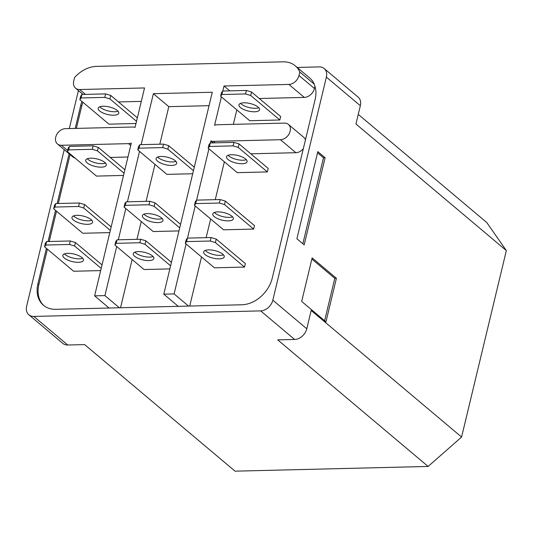 <?xml version="1.0" encoding="UTF-8"?>
<svg xmlns="http://www.w3.org/2000/svg" width="533" height="533" viewBox="0 0 533 533"><rect width="100%" height="100%" fill="white"/><g stroke="black" fill="none" stroke-linecap="round" stroke-linejoin="round"><path stroke-width="0.8" d="M221.901 94.514L220.622 96.226L221.462 92.742L222.741 91.03L221.901 94.514L245.553 93.935L246.393 90.45L251.549 92.009L250.71 95.494L245.553 93.935M222.741 91.03L246.393 90.45M243.914 102.802A10.587 3.864 13.5 0 1 254.721 105.061A10.587 3.864 13.5 0 1 259.551 109.765A10.587 3.864 13.5 0 1 254.587 111.783A10.587 3.864 13.5 0 1 243.781 109.518A10.587 3.864 13.5 0 1 238.957 104.821A10.587 3.864 13.5 0 1 243.914 102.802M240.55 103.362A10.587 3.864 -166.5 0 0 255.427 108.299A10.587 3.864 -166.5 0 0 258.791 107.739M209.436 146.448L208.156 148.161L208.996 144.676L210.269 142.964L209.436 146.448L233.088 145.869L233.92 142.384L239.084 143.937L238.244 147.428L233.088 145.869M210.269 142.964L233.92 142.384M231.449 154.737A10.587 3.864 13.5 0 1 242.255 156.995A10.587 3.864 13.5 0 1 247.079 161.699A10.587 3.864 13.5 0 1 242.122 163.718A10.587 3.864 13.5 0 1 231.315 161.452A10.587 3.864 13.5 0 1 226.492 156.755A10.587 3.864 13.5 0 1 231.449 154.737M228.084 155.29A10.587 3.864 -166.5 0 0 242.961 160.233A10.587 3.864 -166.5 0 0 246.326 159.673M195.711 203.606L194.432 205.318L195.271 201.834L196.55 200.122L195.711 203.606L219.363 203.033L220.202 199.549L225.359 201.101L224.52 204.585L219.363 203.033M196.55 200.122L220.202 199.549M217.724 211.894A10.587 3.864 13.5 0 1 228.53 214.159A10.587 3.864 13.5 0 1 233.354 218.856A10.587 3.864 13.5 0 1 228.397 220.875A10.587 3.864 13.5 0 1 217.591 218.617A10.587 3.864 13.5 0 1 212.767 213.913A10.587 3.864 13.5 0 1 217.724 211.894M214.359 212.454A10.587 3.864 -166.5 0 0 229.237 217.391A10.587 3.864 -166.5 0 0 232.601 216.831M186.59 241.602L185.311 243.315L186.15 239.823L187.429 238.118L186.59 241.602L210.242 241.023L211.081 237.538L216.238 239.09L215.399 242.575L210.242 241.023M187.429 238.118L211.081 237.538M208.603 249.884A10.587 3.864 13.5 0 1 219.409 252.149A10.587 3.864 13.5 0 1 224.233 256.846A10.587 3.864 13.5 0 1 219.276 258.865A10.587 3.864 13.5 0 1 208.47 256.606A10.587 3.864 13.5 0 1 203.646 251.902A10.587 3.864 13.5 0 1 208.603 249.884M205.238 250.443A10.587 3.864 -166.5 0 0 220.116 255.38A10.587 3.864 -166.5 0 0 223.48 254.821M139.04 148.167L137.767 149.88L138.6 146.395L139.879 144.683L139.04 148.167L162.692 147.588L163.531 144.103L168.688 145.662L167.848 149.147L162.692 147.588M139.879 144.683L163.531 144.103M161.053 156.455A10.587 3.864 13.5 0 1 171.859 158.714A10.587 3.864 13.5 0 1 176.689 163.418A10.587 3.864 13.5 0 1 171.733 165.437A10.587 3.864 13.5 0 1 160.926 163.171A10.587 3.864 13.5 0 1 156.096 158.474A10.587 3.864 13.5 0 1 161.053 156.455M157.695 157.015A10.587 3.864 -166.5 0 0 172.565 161.952A10.587 3.864 -166.5 0 0 175.93 161.392M125.315 205.332L124.042 207.044L124.875 203.553L126.154 201.84L125.315 205.332L148.967 204.752L149.806 201.267L154.963 202.82L154.13 206.304L148.967 204.752M126.154 201.84L149.806 201.267M147.335 213.613A10.587 3.864 13.5 0 1 158.141 215.878A10.587 3.864 13.5 0 1 162.965 220.575A10.587 3.864 13.5 0 1 158.008 222.594A10.587 3.864 13.5 0 1 147.201 220.336A10.587 3.864 13.5 0 1 142.378 215.632A10.587 3.864 13.5 0 1 147.335 213.613M143.97 214.173A10.587 3.864 -166.5 0 0 158.841 219.11A10.587 3.864 -166.5 0 0 162.205 218.55M116.194 243.321L114.921 245.033L115.754 241.549L117.033 239.837L116.194 243.321L139.846 242.742L140.685 239.257L145.842 240.809L145.009 244.294L139.846 242.742M117.033 239.837L140.685 239.257M138.214 251.603A10.587 3.864 13.5 0 1 149.02 253.868A10.587 3.864 13.5 0 1 153.844 258.565A10.587 3.864 13.5 0 1 148.887 260.59A10.587 3.864 13.5 0 1 138.08 258.325A10.587 3.864 13.5 0 1 133.257 253.628A10.587 3.864 13.5 0 1 138.214 251.603M134.849 252.162A10.587 3.864 -166.5 0 0 149.72 257.099A10.587 3.864 -166.5 0 0 153.084 256.546M324.61 320.733L334.791 278.326L311.865 259.031M302.851 243.761L323.491 157.788L317.541 152.784M251.549 92.009L280.658 116.507L279.825 119.992L250.71 95.494M220.622 96.226L249.737 120.724L279.825 119.992M239.084 143.937L268.192 168.435L267.353 171.926L238.244 147.428M208.156 148.161L237.265 172.659L267.353 171.926M225.359 201.101L254.468 225.599L253.635 229.083L224.52 204.585M194.432 205.318L223.547 229.816L253.635 229.083M216.238 239.09L245.347 263.588L244.514 267.073L215.399 242.575M185.311 243.315L214.426 267.813L244.514 267.073M193.446 170.68L167.848 149.147M168.688 145.662L194.279 167.195M137.767 149.88L166.876 174.378L192.706 173.745M179.721 227.844L154.13 206.304M154.963 202.82L180.554 224.36M124.042 207.044L153.151 231.542L178.981 230.909M170.6 265.834L145.009 244.294M145.842 240.809L171.433 262.349M114.921 245.033L144.03 269.531L169.86 268.899M297.174 67.444L319.234 66.905A11.553 8.688 130.1 0 1 324.157 68.524A11.553 8.688 130.1 0 1 326.376 77.125L272.823 300.192A11.553 8.688 130.1 0 1 260.657 310.886L33.792 316.429A11.553 8.688 130.1 0 1 28.869 314.81L62.827 343.392A11.553 8.688 -49.9 0 0 67.758 345.011L84.647 344.598L235.053 471.165L428.132 466.448L461.585 437.047L506.35 250.577L486.702 222.468L358.256 114.375M506.35 250.577L355.944 124.002L360.341 105.707A11.553 8.688 -49.9 0 0 358.123 97.106L324.157 68.524M428.132 466.448L277.726 339.881L294.622 339.468A11.553 8.688 -49.9 0 0 306.781 328.774L311.179 310.473L461.585 437.047M301.685 301.438L312.145 257.872L336.403 278.286L325.943 321.852L301.685 301.438M336.403 278.286L334.791 278.326M296.901 238.757L317.821 151.625L325.097 157.748L304.183 244.887L296.901 238.757M325.097 157.748L323.491 157.788M221.402 96.879L214.572 125.322A9.174 6.902 130.1 0 1 217.351 124.742L284.462 123.103A9.174 6.902 130.1 0 1 288.38 124.389L303.81 137.374A9.174 6.902 130.1 0 1 305.456 139.819M314.943 86.299L314.417 88.491A9.627 7.242 130.1 0 1 304.276 97.406L259.271 98.505M236.825 109.865L233.347 124.349M224.36 161.792L215.265 199.668M210.635 218.956L206.144 237.658M201.514 256.946L189.728 306.049M303.33 148.654A9.174 6.902 130.1 0 1 295.902 152.704L250.803 153.804M209.049 105.681L168.814 106.66L159.807 144.196M154.963 164.357L146.082 201.354M141.245 221.515L136.961 239.35M132.124 259.504L120.538 307.741M68.65 149.886L67.371 151.599L68.211 148.114L69.483 146.402L68.65 149.886L92.302 149.313L93.135 145.822L98.299 147.381L97.459 150.866L92.302 149.313M69.483 146.402L93.135 145.822M90.663 158.174A10.587 3.864 13.5 0 1 101.47 160.433A10.587 3.864 13.5 0 1 106.294 165.137A10.587 3.864 13.5 0 1 101.337 167.155A10.587 3.864 13.5 0 1 90.53 164.89A10.587 3.864 13.5 0 1 85.706 160.193A10.587 3.864 13.5 0 1 90.663 158.174M87.299 158.734A10.587 3.864 -166.5 0 0 102.176 163.671A10.587 3.864 -166.5 0 0 105.541 163.111M54.926 207.051L53.646 208.763L54.486 205.278L55.765 203.566L54.926 207.051L78.578 206.471L79.417 202.986L84.574 204.539L83.734 208.023L78.578 206.471M55.765 203.566L79.417 202.986M76.939 215.332A10.587 3.864 13.5 0 1 87.745 217.597A10.587 3.864 13.5 0 1 92.569 222.294A10.587 3.864 13.5 0 1 87.612 224.32A10.587 3.864 13.5 0 1 76.805 222.054A10.587 3.864 13.5 0 1 71.982 217.351A10.587 3.864 13.5 0 1 76.939 215.332M73.574 215.892A10.587 3.864 -166.5 0 0 88.451 220.829A10.587 3.864 -166.5 0 0 91.816 220.269M45.805 245.04L44.525 246.752L45.365 243.268L46.644 241.556L45.805 245.04L69.457 244.46L70.296 240.976L75.453 242.528L74.613 246.019L69.457 244.46M46.644 241.556L70.296 240.976M67.818 253.328A10.587 3.864 13.5 0 1 78.624 255.587A10.587 3.864 13.5 0 1 83.448 260.291A10.587 3.864 13.5 0 1 78.491 262.309A10.587 3.864 13.5 0 1 67.684 260.044A10.587 3.864 13.5 0 1 62.861 255.347A10.587 3.864 13.5 0 1 67.818 253.328M64.453 253.881A10.587 3.864 -166.5 0 0 79.33 258.825A10.587 3.864 -166.5 0 0 82.695 258.265M104.908 295.602L94.614 295.855L131.298 143.057A9.174 6.902 130.1 0 1 128.513 143.637L61.402 145.276A9.174 6.902 130.1 0 1 57.484 143.99A9.174 6.902 130.1 0 1 56.631 134.742A9.174 6.902 130.1 0 1 65.392 128.66L132.504 127.021A9.174 6.902 130.1 0 1 135.036 127.467L144.53 87.945L79.683 89.531A9.627 7.242 130.1 0 1 75.579 88.178A9.627 7.242 130.1 0 1 73.734 81.009L74.573 77.518A28.509 21.447 130.1 0 1 96.44 66.392L283.076 61.835A28.509 21.447 130.1 0 1 295.255 65.832L309.713 77.998A28.509 21.447 130.1 0 1 314.283 84.181L314.237 84.387A28.875 21.72 130.1 0 1 315.123 99.558L304.636 143.217A9.174 6.902 130.1 0 1 304.556 143.564L272.27 278.046A28.875 21.72 130.1 0 1 241.855 304.776L119.365 307.768L104.908 295.602L116.694 246.526M28.869 314.81A11.553 8.688 130.1 0 1 26.65 306.209L64.233 149.666M69.297 128.56L78.418 90.57M295.255 65.832A28.509 21.447 130.1 0 1 299.826 72.015L298.986 75.506A9.627 7.242 130.1 0 1 288.853 84.421L224.007 86.006L229.776 90.857M314.283 84.181L299.826 72.015M222.801 91.03L224.007 86.006M288.38 124.389A9.174 6.902 130.1 0 1 289.232 133.636A9.174 6.902 130.1 0 1 280.478 139.719L213.36 141.358A9.174 6.902 130.1 0 1 210.828 140.905L213.187 142.891M188.555 306.082L174.098 293.916L186.084 243.961M187.489 238.111L195.205 205.971M196.61 200.122L208.929 148.814M210.335 142.964L210.828 140.905M174.098 293.916L163.798 294.163L178.255 306.335M163.798 294.163L212.274 92.242L153.384 93.681L168.814 106.66M118.306 239.803L125.815 208.53M127.427 201.814L139.539 151.372M141.152 144.65L153.384 93.681M119.365 307.768L55.765 309.327A28.875 21.72 130.1 0 1 43.446 305.276A28.875 21.72 130.1 0 1 37.903 283.776L46.411 248.338M94.614 295.855L109.072 308.021M124.049 173.238L97.459 150.866M98.299 147.381L124.889 169.754M67.371 151.599L96.48 176.097L123.523 175.437M110.324 230.403L83.734 208.023M84.574 204.539L111.164 226.918M53.646 208.763L82.762 233.261L109.798 232.595M101.203 268.392L74.613 246.019M75.453 242.528L102.043 264.908M44.525 246.752L73.641 271.25L100.677 270.591M47.384 249.158L38.876 284.589A28.875 21.72 -49.9 0 0 43.939 305.675M75.206 128.42L80.756 105.287A28.875 21.72 130.1 0 1 81.942 101.437M48.05 241.522L55.532 210.348M57.171 203.526L69.117 153.777M127.947 157.008L110.251 157.442M75.053 158.061A9.174 6.902 130.1 0 1 72.914 156.975L57.484 143.99M70.09 154.59L58.344 203.499M56.505 211.161L49.223 241.489M82.915 102.256A28.875 21.72 -49.9 0 0 81.729 106.1L76.379 128.393M141.298 101.383L118.486 101.943M110.764 95.447L109.925 98.931L104.768 97.379L105.607 93.895L110.764 95.447L137.354 117.82M136.515 121.311L109.925 98.931M135.988 123.503L108.952 124.162L79.837 99.664L80.676 96.18L81.955 94.468L81.116 97.952L79.837 99.664M81.955 94.468L105.607 93.895M104.768 97.379L81.116 97.952M99.764 106.8A10.587 3.864 -166.5 0 0 114.642 111.737A10.587 3.864 -166.5 0 0 118.006 111.177M113.802 115.221A10.587 3.864 13.5 0 1 102.996 112.963A10.587 3.864 13.5 0 1 98.172 108.259A10.587 3.864 13.5 0 1 103.129 106.24A10.587 3.864 13.5 0 1 113.935 108.505A10.587 3.864 13.5 0 1 118.766 113.203A10.587 3.864 13.5 0 1 113.802 115.221M272.823 300.192L306.781 328.774M260.657 310.886L294.622 339.468M33.792 316.429L67.758 345.011M326.376 77.125L360.341 105.707M314.417 88.491L298.986 75.506M304.276 97.406L288.853 84.421M295.902 152.704L280.478 139.719M215.125 142.844L213.36 141.358M130.712 145.482L128.513 143.637M37.903 283.776L38.876 284.589M67.631 150.519L61.402 145.276M80.756 105.287L81.729 106.1M85.453 94.381L79.683 89.531M83.021 94.441L75.579 88.178"/></g></svg>
